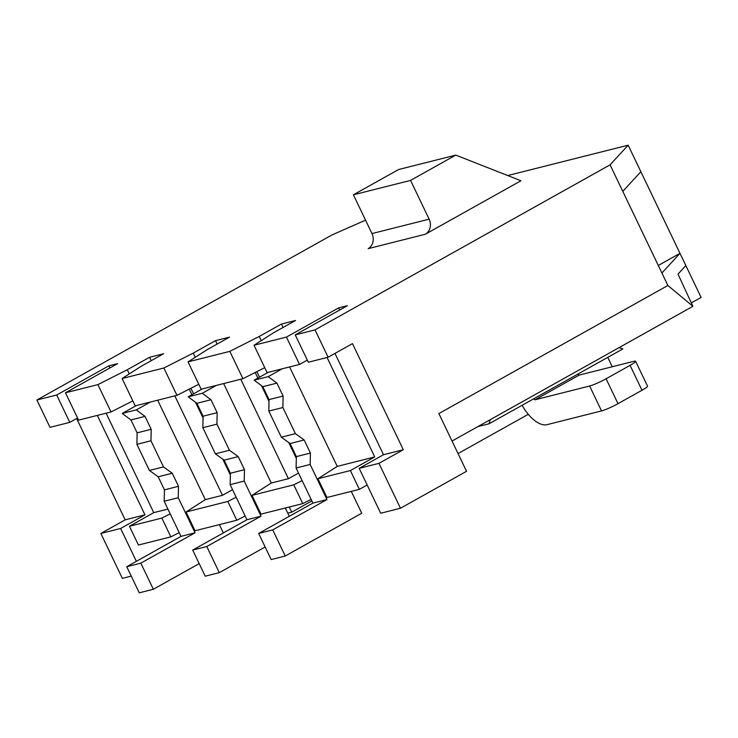 <?xml version="1.0" encoding="UTF-8"?>
<svg xmlns="http://www.w3.org/2000/svg" width="738" height="738" viewBox="0 0 738 738"><rect width="100%" height="100%" fill="white"/><g stroke="black" fill="none" stroke-linecap="round" stroke-linejoin="round"><path stroke-width="1.11" d="M174.823 395.882L222.47 495.318L205.321 499.644L157.674 400.199M350.375 470.558L317.949 478.731L326.943 497.504L359.378 489.331L350.375 470.558L374.719 456.942L327.072 357.496M198.78 384.286L176.963 395.337L135.192 405.863L122.093 378.52L163.864 367.994L193.264 353.105L215.514 340.652L229.583 337.109L207.332 349.554L188.052 361.897L229.822 351.362L259.222 336.473L281.473 324.028L295.541 320.476L273.291 332.93L254.01 345.264L286.436 337.091L338.594 307.921L347.386 305.698L295.228 334.877L315.015 329.886L328.115 357.229L352.46 343.622L403.299 449.737L383.511 454.719L359.175 468.335L378.963 463.353L400.466 508.242L466.536 471.296L438.879 413.575L667.881 285.486L692.917 306.316L452.043 441.047M232.553 489.681L222.47 495.318M189.223 389.129L191.917 394.738M195.533 402.284L203.051 417.976M222.793 459.193L230.357 474.977M129.427 526.259L138.421 545.031L170.847 536.858L161.853 518.085L129.427 526.259L153.762 512.642L106.115 413.197M161.853 518.085L170.21 513.851M167.923 509.072L153.762 512.642M403.299 449.737L378.963 463.353M334.969 353.401L383.511 454.719M328.115 357.229L308.327 362.22L295.228 334.877M400.466 508.242L380.688 513.233L359.175 468.335M507.716 175.543L628.158 145.183L610.077 164.842L667.881 285.486M610.077 164.842L315.015 329.886M132.822 400.918L111.014 411.961L78.579 420.143L65.479 392.791L97.905 384.618L127.305 369.729L149.556 357.284L163.633 353.733L141.373 366.186L122.093 378.52M365.55 220.164L331.962 234.961L36.9 399.996L56.688 395.014L108.846 365.836L117.637 363.622L65.479 392.791M186.041 511.988L195.035 530.76L236.806 520.225L227.811 501.453L186.041 511.988L205.321 499.644M179.205 532.624L170.847 536.858M691.681 302.681L701.1 297.414L685.851 265.579L677.991 274.121L692.917 306.316M367.146 484.986L359.378 489.331M311.113 499.368L302.764 503.602L293.77 484.829L251.99 495.355L271.28 483.021L223.632 383.575M251.99 495.355L260.994 514.128L302.764 503.602M245.164 516L236.806 520.225M151.198 360.688L149.556 357.284M129.307 373.908L127.305 369.729M111.014 411.961L97.905 384.618M425.337 234.232L520.954 180.755L455.77 155.109L410.568 180.395L429.138 219.168A11.384 9.88 -104.1 0 1 425.337 234.232L368.179 248.651A11.384 9.88 -104.1 0 0 371.98 233.577L429.138 219.168M261.215 340.652L259.222 336.473M264.739 367.662L242.922 378.705L229.822 351.362M242.922 378.705L201.151 389.24L188.052 361.897M240.782 379.249L288.429 478.694L271.28 483.021M298.512 473.058L288.429 478.694M255.182 372.496L257.876 378.114M261.483 385.651L269.01 401.352M288.752 442.56L296.316 458.353M259.508 377.192L256.852 371.657M283.106 327.432L281.473 324.028M289.591 366.943L337.238 466.388L317.949 478.731M307.312 360.089L299.536 364.434L267.11 372.616L254.01 345.264M299.536 364.434L286.436 337.091M339.609 310.052L338.594 307.921M685.851 265.579L679.984 253.337L661.903 273.005M658.287 265.468L679.984 253.337L628.158 145.183M622.789 191.373L640.87 171.705M97.324 415.411L144.971 514.856L120.635 528.473L100.848 533.463L125.183 519.847L76.641 418.529M36.9 399.996L50 427.348L69.787 422.357L56.688 395.014M100.848 533.463L122.351 578.361L131.263 576.11M136.373 561.323L120.635 528.473M109.861 367.967L108.846 365.836M69.787 422.357L77.564 418.012M144.971 514.856L125.183 519.847M293.77 484.829L302.119 480.595M374.719 456.942L337.238 466.388M193.55 393.824L190.902 388.28M227.811 501.453L236.16 497.228M311.851 500.908L291.741 512.154L287.783 513.15M458.049 453.575L528.27 414.304M410.568 180.395L353.401 194.804L398.603 169.519L455.77 155.109M353.401 194.804L371.98 233.577M217.147 344.065L215.514 340.652M195.266 357.275L193.264 353.105M176.963 395.337L163.864 367.994M289.268 507.006L291.741 512.154M607.78 357.358L612.282 366.74M268.189 372.339L254.149 380.19L262.857 386.675L269.038 399.59L268.807 411.066L281.326 437.191L290.099 443.538L296.353 456.601L296.086 468.003L312.903 503.104L258.66 533.445L271.178 559.57L285.246 556.018L361.74 513.233L351.27 491.37M282.267 368.788L268.226 376.648L276.925 383.123L283.115 396.038L282.875 407.524L295.394 433.64L304.167 439.986L310.43 453.049L310.154 464.46L326.971 499.561L272.728 529.893L285.246 556.018M258.66 533.445L272.728 529.893M312.903 503.104L326.971 499.561M296.086 468.003L310.154 464.46M296.353 456.601L310.43 453.049M290.099 443.538L304.167 439.986M281.326 437.191L295.394 433.64M268.807 411.066L282.875 407.524M269.038 399.59L283.115 396.038M262.857 386.675L276.925 383.123M254.149 380.19L268.226 376.648M202.24 388.963L188.199 396.823L196.898 403.299L203.088 416.214L202.849 427.699L215.367 453.815L224.14 460.161L230.404 473.224L230.127 484.635L246.944 519.736L192.701 550.068L205.219 576.193L219.287 572.651L265.154 546.996M216.308 385.421L202.267 393.271L210.967 399.756L217.156 412.671L216.926 424.147L229.435 450.272L238.217 456.619L244.472 469.682L244.204 481.084L261.021 516.185L206.778 546.526L219.287 572.651M289.296 516.314L285.311 508.002M192.701 550.068L206.778 546.526M246.944 519.736L261.021 516.185M230.127 484.635L244.204 481.084M230.404 473.224L244.472 469.682M224.14 460.161L238.217 456.619M215.367 453.815L229.435 450.272M202.849 427.699L216.926 424.147M203.088 416.214L217.156 412.671M196.898 403.299L210.967 399.756M188.199 396.823L202.267 393.271M136.281 405.596L122.24 413.446L130.94 419.931L137.13 432.846L136.899 444.322L149.408 470.447L158.19 476.794L164.445 489.857L164.177 501.259L180.994 536.36L126.752 566.701L139.261 592.817L153.338 589.275L199.195 563.62M150.349 402.044L136.309 409.904L145.017 416.38L151.198 429.295L150.967 440.78L163.485 466.896L172.258 473.243L178.513 486.305L178.245 497.716L195.063 532.808L140.82 563.149L153.338 589.275M223.337 532.937L219.361 524.626M126.752 566.701L140.82 563.149M180.994 536.36L195.063 532.808M164.177 501.259L178.245 497.716M164.445 489.857L178.513 486.305M158.19 476.794L172.258 473.243M149.408 470.447L163.485 466.896M136.899 444.322L150.967 440.78M137.13 432.846L151.198 429.295M130.94 419.931L145.017 416.38M122.24 413.446L136.309 409.904M618.97 347.681L622.863 348.917L578.011 374.009A1.365 0.664 -119.2 0 0 579.256 375.07L633.785 361.325A13.21 1.494 -25.6 0 1 635.612 361.251L647.54 386.149A13.21 1.494 154.4 0 1 642.005 390.254L618.01 403.668A13.21 1.494 154.4 0 1 601.553 410.918L547.024 424.664A29.151 14.133 60.8 0 1 522.089 405.282M477.864 426.601L488.999 423.796L533.851 398.704A1.365 0.664 -119.2 0 0 535.096 399.765L589.625 386.02A13.21 1.494 -25.6 0 0 606.082 378.769L630.077 365.356A13.21 1.494 -25.6 0 0 635.612 361.251M488.999 423.796L490.309 419.645M630.077 365.356L642.005 390.254M535.096 399.765L579.256 375.07M533.851 398.704L578.011 374.009M589.625 386.02L601.553 410.918M606.082 378.769L618.01 403.668"/></g></svg>

